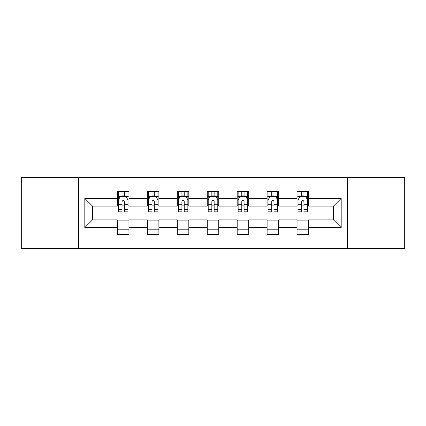 <?xml version="1.0" encoding="UTF-8"?>
<svg xmlns="http://www.w3.org/2000/svg" width="426" height="426" viewBox="0 0 426 426"><rect width="100%" height="100%" fill="white"/><g stroke="black" fill="none" stroke-linecap="round" stroke-linejoin="round"><path stroke-width="0.64" d="M347.515 248.502L404.7 248.502L404.7 177.498L347.515 177.498L347.515 248.502L78.485 248.502L78.485 177.498L21.3 177.498L21.3 248.502L78.485 248.502M347.515 177.498L78.485 177.498M308.562 198.415L308.562 191.412L297.05 191.412L297.05 198.415L278.625 198.415L278.625 191.412L267.113 191.412L267.113 198.415L248.693 198.415L248.693 191.412L237.181 191.412L237.181 198.415L218.756 198.415L218.756 191.412L207.244 191.412L207.244 198.415L188.819 198.415L188.819 191.412L177.307 191.412L177.307 198.415L158.887 198.415L158.887 191.412L147.375 191.412L147.375 198.415L128.95 198.415L128.95 191.412L117.438 191.412L117.438 198.415L84.817 198.415L84.817 227.585L92.49 219.907L117.438 219.907L117.438 234.588L128.95 234.588L128.95 219.907L147.375 219.907L147.375 234.588L158.887 234.588L158.887 219.907L177.307 219.907L177.307 234.588L188.819 234.588L188.819 219.907L207.244 219.907L207.244 234.588L218.756 234.588L218.756 219.907L237.181 219.907L237.181 234.588L248.693 234.588L248.693 219.907L267.113 219.907L267.113 234.588L278.625 234.588L278.625 219.907L297.05 219.907L297.05 234.588L308.562 234.588L308.562 219.907L333.51 219.907L333.51 206.093L308.562 206.093L308.562 198.415L341.183 198.415L341.183 227.585L308.562 227.585M297.05 227.585L278.625 227.585M267.113 227.585L248.693 227.585M237.181 227.585L218.756 227.585M207.244 227.585L188.819 227.585M177.307 227.585L158.887 227.585M147.375 227.585L128.95 227.585M117.438 227.585L84.817 227.585M297.05 198.415L297.05 206.093L278.625 206.093L278.625 198.415M267.113 198.415L267.113 206.093L248.693 206.093L248.693 198.415M237.181 198.415L237.181 206.093L218.756 206.093L218.756 198.415M207.244 198.415L207.244 206.093L188.819 206.093L188.819 198.415M177.307 198.415L177.307 206.093L158.887 206.093L158.887 198.415M147.375 198.415L147.375 206.093L128.95 206.093L128.95 198.415M117.438 198.415L117.438 206.093L92.49 206.093L84.817 198.415M92.49 206.093L92.49 219.907M341.183 227.585L333.51 219.907M333.51 206.093L341.183 198.415M117.438 196.21L118.396 196.21M122.044 196.21L124.344 196.21M127.992 196.21L128.95 196.21M117.438 205.902L118.396 205.902M122.044 205.902L124.344 205.902M127.992 205.902L128.95 205.902M117.438 220.098L128.95 220.098M117.438 229.79L128.95 229.79M147.375 220.098L158.887 220.098M147.375 229.79L158.887 229.79M147.375 196.21L148.333 196.21M151.981 196.21L154.281 196.21M157.929 196.21L158.887 196.21M147.375 205.902L148.333 205.902M151.981 205.902L154.281 205.902M157.929 205.902L158.887 205.902M177.307 220.098L188.819 220.098M177.307 229.79L188.819 229.79M177.307 196.21L178.265 196.21M181.913 196.21L184.218 196.21M187.861 196.21L188.819 196.21M177.307 205.902L178.265 205.902M181.913 205.902L184.218 205.902M187.861 205.902L188.819 205.902M207.244 220.098L218.756 220.098M207.244 229.79L218.756 229.79M207.244 196.21L208.202 196.21M211.85 196.21L214.15 196.21M217.798 196.21L218.756 196.21M207.244 205.902L208.202 205.902M211.85 205.902L214.15 205.902M217.798 205.902L218.756 205.902M237.181 220.098L248.693 220.098M237.181 229.79L248.693 229.79M237.181 196.21L238.139 196.21M241.782 196.21L244.087 196.21M247.735 196.21L248.693 196.21M237.181 205.902L238.139 205.902M241.782 205.902L244.087 205.902M247.735 205.902L248.693 205.902M267.113 220.098L278.625 220.098M267.113 229.79L278.625 229.79M267.113 196.21L268.071 196.21M271.719 196.21L274.019 196.21M277.667 196.21L278.625 196.21M267.113 205.902L268.071 205.902M271.719 205.902L274.019 205.902M277.667 205.902L278.625 205.902M297.05 220.098L308.562 220.098M297.05 229.79L308.562 229.79M297.05 196.21L298.008 196.21M301.656 196.21L303.956 196.21M307.604 196.21L308.562 196.21M297.05 205.902L298.008 205.902M301.656 205.902L303.956 205.902M307.604 205.902L308.562 205.902M124.344 193.905L122.044 193.905M127.992 209.443L124.344 209.443L124.344 211.85L127.992 211.85L127.992 200.145L126.075 196.306L120.318 196.306L118.396 200.145L118.396 211.85L122.044 211.85L122.044 209.443L118.396 209.443M118.396 200.145L118.396 191.412M127.992 200.145L127.992 191.412M122.044 196.306L122.044 191.412M124.344 191.412L124.344 196.306M124.344 209.443L124.344 201.583C123.577 200.103 122.81 200.103 122.044 201.583L122.044 209.443M154.281 193.905L151.981 193.905M157.929 209.443L154.281 209.443L154.281 211.85L157.929 211.85L157.929 200.145L156.007 196.306L150.25 196.306L148.333 200.145L148.333 211.85L151.981 211.85L151.981 209.443L148.333 209.443M148.333 200.145L148.333 191.412M157.929 200.145L157.929 191.412M151.981 196.306L151.981 191.412M154.281 191.412L154.281 196.306M154.281 209.443L154.281 201.583C153.514 200.103 152.748 200.103 151.981 201.583L151.981 209.443M184.218 193.905L181.913 193.905M187.861 209.443L184.218 209.443L184.218 211.85L187.861 211.85L187.861 200.145L185.944 196.306L180.187 196.306L178.265 200.145L178.265 211.85L181.913 211.85L181.913 209.443L178.265 209.443M178.265 200.145L178.265 191.412M187.861 200.145L187.861 191.412M181.913 196.306L181.913 191.412M184.218 191.412L184.218 196.306M184.218 209.443L184.218 201.583C183.452 200.103 182.685 200.103 181.913 201.583L181.913 209.443M214.15 193.905L211.85 193.905M217.798 209.443L214.15 209.443L214.15 211.85L217.798 211.85L217.798 200.145L215.881 196.306L210.119 196.306L208.202 200.145L208.202 211.85L211.85 211.85L211.85 209.443L208.202 209.443M208.202 200.145L208.202 191.412M217.798 200.145L217.798 191.412M211.85 196.306L211.85 191.412M214.15 191.412L214.15 196.306M214.15 209.443L214.15 201.583C213.383 200.103 212.617 200.103 211.85 201.583L211.85 209.443M244.087 193.905L241.782 193.905M247.735 209.443L244.087 209.443L244.087 211.85L247.735 211.85L247.735 200.145L245.813 196.306L240.056 196.306L238.139 200.145L238.139 211.85L241.782 211.85L241.782 209.443L238.139 209.443M238.139 200.145L238.139 191.412M247.735 200.145L247.735 191.412M241.782 196.306L241.782 191.412M244.087 191.412L244.087 196.306M244.087 209.443L244.087 201.583C243.321 200.103 242.554 200.103 241.782 201.583L241.782 209.443M274.019 193.905L271.719 193.905M277.667 209.443L274.019 209.443L274.019 211.85L277.667 211.85L277.667 200.145L275.75 196.306L269.993 196.306L268.071 200.145L268.071 211.85L271.719 211.85L271.719 209.443L268.071 209.443M268.071 200.145L268.071 191.412M277.667 200.145L277.667 191.412M271.719 196.306L271.719 191.412M274.019 191.412L274.019 196.306M274.019 209.443L274.019 201.583C273.258 200.103 272.486 200.103 271.719 201.583L271.719 209.443M303.956 193.905L301.656 193.905M307.604 209.443L303.956 209.443L303.956 211.85L307.604 211.85L307.604 200.145L305.682 196.306L299.925 196.306L298.008 200.145L298.008 211.85L301.656 211.85L301.656 209.443L298.008 209.443M298.008 200.145L298.008 191.412M307.604 200.145L307.604 191.412M301.656 196.306L301.656 191.412M303.956 191.412L303.956 196.306M303.956 209.443L303.956 201.583C303.19 200.103 302.423 200.103 301.656 201.583L301.656 209.443M127.944 200.05L118.444 200.05M118.396 196.535L120.201 196.535M126.187 196.535L127.992 196.535M122.044 204.299L118.396 204.299M127.992 204.299L124.344 204.299M124.344 195.129L122.044 195.129M157.881 200.05L148.381 200.05M148.333 196.535L150.138 196.535M156.124 196.535L157.929 196.535M151.981 204.299L148.333 204.299M157.929 204.299L154.281 204.299M154.281 195.129L151.981 195.129M187.813 200.05L178.313 200.05M178.265 196.535L180.07 196.535M186.061 196.535L187.861 196.535M181.913 204.299L178.265 204.299M187.861 204.299L184.218 204.299M184.218 195.129L181.913 195.129M217.75 200.05L208.25 200.05M208.202 196.535L210.007 196.535M215.993 196.535L217.798 196.535M211.85 204.299L208.202 204.299M217.798 204.299L214.15 204.299M214.15 195.129L211.85 195.129M247.687 200.05L238.187 200.05M238.139 196.535L239.939 196.535M245.93 196.535L247.735 196.535M241.782 204.299L238.139 204.299M247.735 204.299L244.087 204.299M244.087 195.129L241.782 195.129M277.619 200.05L268.119 200.05M268.071 196.535L269.876 196.535M275.862 196.535L277.667 196.535M271.719 204.299L268.071 204.299M277.667 204.299L274.019 204.299M274.019 195.129L271.719 195.129M307.556 200.05L298.056 200.05M298.008 196.535L299.813 196.535M305.799 196.535L307.604 196.535M301.656 204.299L298.008 204.299M307.604 204.299L303.956 204.299M303.956 195.129L301.656 195.129"/></g></svg>

